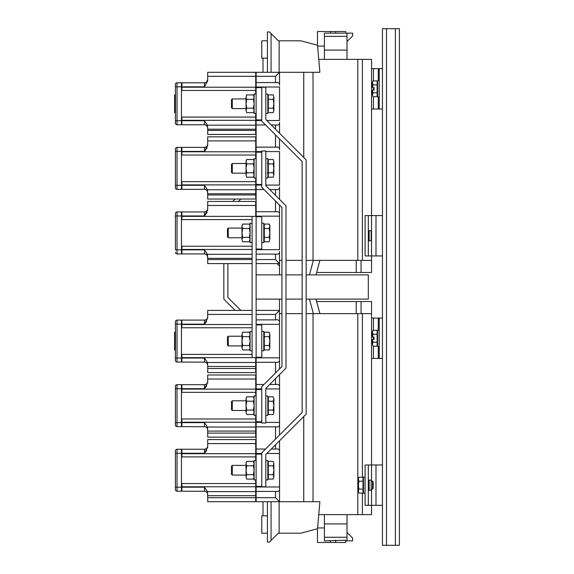 <?xml version="1.0" encoding="UTF-8"?>
<svg xmlns="http://www.w3.org/2000/svg" width="574" height="574" viewBox="0 0 574 574"><rect width="100%" height="100%" fill="white"/><g stroke="black" fill="none" stroke-linecap="round" stroke-linejoin="round"><path stroke-width="0.86" d="M371.55 68.658L382.449 68.658L382.449 28.7L399.404 28.7L399.404 545.3L395.364 545.3L395.364 28.7M371.55 358.434L382.449 358.434L382.449 545.3L395.364 545.3M379.22 358.434L379.22 318.075L382.449 318.075L382.449 109.017L371.55 109.017M207.616 364.605A3.229 3.229 0 0 0 207.53 364.289A3.229 3.229 0 0 1 207.616 364.605L207.106 363.442M207.695 365.294A3.229 3.229 0 0 0 204.466 362.065A3.229 3.229 0 0 1 204.818 362.086A3.229 3.229 0 0 0 204.466 362.065A3.229 3.229 0 0 1 207.695 365.294L207.415 363.981A3.229 3.229 0 0 0 205.155 362.144L181.865 362.065L181.865 354.402L252.086 354.402M252.086 314.444L207.695 314.444L207.695 318.089L204.466 324.131L204.466 320.091C206.425 319.926 207.501 318.85 207.695 316.862C207.501 318.843 206.425 319.919 204.466 320.091A3.229 3.229 0 0 0 207.695 316.862A3.229 3.229 0 0 1 204.466 320.091A3.229 3.229 0 0 0 207.695 316.862A3.229 3.229 0 0 1 204.466 320.091L181.865 320.091L181.865 327.761L252.086 327.761M207.623 429.187L207.106 428.017M205.155 426.719L181.865 426.64L181.865 418.977L255.724 418.977L255.724 415.346M205.119 384.602L206.267 384.121A3.229 3.229 0 0 1 205.729 384.415A3.229 3.229 0 0 0 206.267 384.121M206.74 383.733A3.229 3.229 0 0 0 207.436 382.714A3.229 3.229 0 0 1 206.74 383.733L207.128 383.267M207.429 382.714L207.695 381.437C207.501 383.418 206.425 384.494 204.466 384.666L181.865 384.666L181.865 392.336L255.724 392.336L255.724 374.98L207.695 374.98L255.724 374.98M207.623 493.762L207.106 492.592M205.155 491.294L181.865 491.215L181.865 483.552L255.724 483.552L255.724 479.921M255.724 443.594L207.695 443.594L207.695 447.239L204.466 453.281L204.466 449.241A3.229 3.229 0 0 0 207.695 446.012A3.229 3.229 0 0 1 207.63 446.672A3.229 3.229 0 0 0 207.695 446.012A3.229 3.229 0 0 1 204.466 449.241C206.425 449.076 207.501 448 207.695 446.012C207.501 447.993 206.425 449.069 204.466 449.241L181.865 449.241L181.865 456.911L255.724 456.911L255.724 439.555L207.695 439.555L255.724 439.555M368.321 479.312A0.811 0.811 0 0 0 369.132 480.122L369.132 490.21A0.804 0.804 0 0 0 368.321 491.014M369.132 480.122L371.148 480.122L371.148 490.21L369.132 490.21M335.632 540.22L335.632 542.473L345.72 542.473L345.72 540.22L324.41 540.859L324.41 514.627M347.012 514.627L347.012 523.911L324.41 523.911M382.449 505.342L371.55 505.342L371.55 514.627L318.764 514.627M262.985 515.839L262.985 501.712L267.427 501.712L267.427 542.071L269.443 542.071L278.325 533.189L300.927 533.189L317.53 528.74L319.89 501.712L256.126 501.712L256.126 497.672L275.498 497.672L279.531 501.712L279.531 440.767M181.463 358.033L175.407 358.033L175.407 321.705L175.407 324.131L177.022 324.131L177.022 362.065A1.614 1.614 0 0 1 175.407 360.45L175.407 358.033L175.407 360.45A1.614 1.614 0 0 0 177.022 362.065L181.463 362.065L181.463 320.091L177.022 320.091A1.614 1.614 0 0 0 175.407 321.705A1.614 1.614 0 0 1 177.022 320.091L177.022 324.131L181.463 324.131M357.803 514.627L357.803 313.634M382.449 464.983L371.55 464.983L371.55 313.634L313.361 313.634L309.465 299.104L316.001 299.104L319.89 313.634L306.172 313.634M313.031 501.712L313.031 313.634M279.531 488.833C279.674 491.007 278.333 491.868 275.498 491.423L256.126 491.423L256.126 486.982L279.531 486.982L279.531 501.712M265.812 422.407L279.531 422.407L279.531 424.258L279.531 374.635M279.531 368.931L279.531 359.683C279.674 361.857 278.333 362.718 275.498 362.273L256.126 362.273L256.126 357.832L279.531 357.832L279.531 359.683L279.531 313.634L281.956 313.634M256.126 319.89L275.498 319.89L275.498 314.444L279.531 310.405L256.126 310.405L279.531 310.405L279.531 324.332L256.126 324.332M265.812 388.907L279.531 388.907L279.531 387.055C279.674 384.881 278.333 384.02 275.498 384.465L269.701 384.465M265.554 449.04L256.126 449.04L256.126 426.848L275.498 426.848C278.333 427.293 279.674 426.432 279.531 424.258L279.531 435.063M266.824 453.482L279.531 453.482L279.531 451.63C279.674 449.456 278.333 448.595 275.498 449.04L271.258 449.04M263.997 384.465L256.126 384.465L256.126 362.273M256.126 491.423L256.126 497.672M371.55 313.634L371.55 301.529L316.647 301.529M285.988 313.634L302.132 313.634M261.773 388.907L256.126 388.907L256.126 421.797L261.773 421.797L261.773 389.509L255.724 389.509M256.126 388.907L256.126 384.465M261.773 453.482L256.126 453.482L256.126 486.372L261.773 486.372L261.773 454.084L255.724 454.084M256.126 453.482L256.126 449.04M256.126 426.848L256.126 422.407L261.773 422.407M261.773 357.222L261.773 324.934L256.126 324.934L256.126 357.222L261.773 357.222M361.06 313.634L361.06 301.529M356.217 313.634L356.217 301.529M279.531 310.405L279.531 299.104L281.956 299.104M285.988 299.104L302.132 299.104M306.172 299.104L368.321 299.104L368.321 274.889L309.465 274.889M362.395 514.627L362.395 493.088M362.395 477.245L362.395 313.634M303.746 501.712L303.746 416.552M255.724 487.584L256.126 487.584M255.724 358.434L256.126 358.434M275.498 319.89C278.333 319.445 279.674 320.306 279.531 322.48M255.724 423.009L256.126 423.009M275.498 439.096L275.498 426.848L276.403 426.841M275.498 372.964L275.498 362.273L276.403 362.266M275.498 497.672L275.498 491.423L276.403 491.416M382.449 358.434L382.449 318.075M371.55 318.075L379.22 318.075M371.55 489.199L371.55 505.342L368.321 505.342L368.321 464.983L365.093 464.983L365.093 505.342L368.321 505.342M371.55 481.127L371.55 464.983L368.321 464.983M255.724 497.672L255.724 501.712L207.695 501.712L207.695 497.672L255.724 497.672L255.724 483.552M255.724 456.911L255.724 460.549M181.463 487.183L175.407 487.183L175.407 489.6L175.407 450.855L175.407 453.281L177.022 453.281L177.022 491.215A1.614 1.614 0 0 1 175.407 489.6A1.614 1.614 0 0 0 177.022 491.215L181.463 491.215L181.463 449.241L177.022 449.241A1.614 1.614 0 0 0 175.407 450.855A1.614 1.614 0 0 1 177.022 449.241L181.463 449.241M207.415 493.131A3.229 3.229 0 0 0 204.466 491.215A3.229 3.229 0 0 1 207.415 493.131L207.695 494.444A3.229 3.229 0 0 0 207.53 493.439A3.229 3.229 0 0 1 207.695 494.444A3.229 3.229 0 0 0 204.466 491.215A3.229 3.229 0 0 1 207.695 494.444M181.865 454.084L181.463 454.084M181.865 486.372L181.463 486.372M207.695 443.594L207.695 439.555M206.74 448.308A3.229 3.229 0 0 0 207.436 447.289A3.229 3.229 0 0 1 206.74 448.308M181.865 453.281L204.466 453.281L206.69 450.454M204.466 491.215L204.466 487.183L207.436 491.624L207.695 497.672M255.724 486.781L181.865 486.781M255.724 453.682L181.865 453.682M255.724 495.656L207.695 495.656L255.724 495.656M207.695 501.712L255.724 501.712M255.724 392.336L255.724 395.974M255.724 433.097L255.724 437.137L207.695 437.137L207.695 433.097L255.724 433.097L255.724 418.977M181.463 422.608L175.407 422.608L175.407 425.025L175.407 386.28L175.407 388.706L177.022 388.706L177.022 426.64A1.614 1.614 0 0 1 175.407 425.025A1.614 1.614 0 0 0 177.022 426.64L181.463 426.64L181.463 384.666L177.022 384.666A1.614 1.614 0 0 0 175.407 386.28A1.614 1.614 0 0 1 177.022 384.666L177.022 388.706L181.463 388.706M207.415 428.556L207.695 429.869A3.229 3.229 0 0 0 204.466 426.64A3.229 3.229 0 0 1 207.695 429.869A3.229 3.229 0 0 0 204.466 426.64A3.229 3.229 0 0 1 207.695 429.869M255.724 379.019L207.695 379.019L207.695 382.664L204.466 388.706L206.69 385.879M207.695 381.437A3.229 3.229 0 0 1 204.466 384.666A3.229 3.229 0 0 0 207.695 381.437A3.229 3.229 0 0 1 207.63 382.097A3.229 3.229 0 0 0 207.695 381.437M181.865 389.509L181.463 389.509M181.865 421.797L181.463 421.797M207.695 379.019L207.695 374.98M207.695 433.097L207.695 431.081L255.724 431.081L207.695 431.081L207.436 427.049L255.724 427.049M204.466 426.64L204.466 422.608L207.436 427.049M255.724 422.206L181.865 422.206M255.724 389.107L181.865 389.107M255.724 368.522L255.724 372.562L207.695 372.562L207.695 368.522L255.724 368.522L255.724 357.631M181.865 324.934L181.463 324.934M181.865 357.222L181.463 357.222M181.865 324.131L204.466 324.131L206.69 321.304M207.695 314.444L207.695 310.405L252.086 310.405L207.695 310.405M207.695 368.522L207.695 366.506L255.724 366.506L207.695 366.506L207.436 362.474L255.724 362.474M204.466 362.065L204.466 358.033L207.436 362.474M252.086 357.631L256.126 357.631L256.126 216.369L252.086 216.369L252.086 357.631L181.865 357.631M252.086 324.532L181.865 324.532M279.129 501.712L279.129 533.189M271.057 501.712L271.057 540.457M267.427 533.189L261.773 533.189L261.773 515.839L267.427 515.839M175.407 332.202L174.596 332.202L174.596 349.961L175.407 349.961M347.012 523.911L347.012 540.859L345.72 540.859M347.012 532.464L352.587 538.032L352.587 540.859L347.012 540.859M324.41 527.944L317.594 527.944M317.472 528.762L317.472 542.473L330.387 542.473L330.387 540.859M335.632 542.473L330.387 542.473M207.623 209.388A3.229 3.229 0 0 0 207.695 208.706C207.501 210.708 206.425 211.784 204.466 211.935L205.757 211.662A3.229 3.229 0 0 0 207.415 210.012M205.729 254.16L204.466 253.909A3.229 3.229 0 0 1 205.119 253.973L206.74 254.842L207.63 256.478M207.429 255.861L207.695 257.138A3.229 3.229 0 0 0 207.128 255.308A3.229 3.229 0 0 1 207.695 257.138A3.229 3.229 0 0 0 204.466 253.909L181.865 253.909L181.865 246.239L252.086 246.239M205.155 147.281A3.229 3.229 0 0 0 207.415 145.437L207.695 144.131C207.501 146.133 206.425 147.209 204.466 147.36L181.865 147.36L181.865 155.023L255.724 155.023L255.724 140.903L207.695 140.903L207.695 145.351L204.466 151.393L207.121 147.762M205.729 189.585L204.466 189.334A3.229 3.229 0 0 1 205.119 189.398L206.267 189.879A3.229 3.229 0 0 1 206.74 190.267L207.63 191.903M207.429 191.286L207.695 192.563A3.229 3.229 0 0 0 204.466 189.334L181.865 189.334L181.865 181.664L255.724 181.664L255.724 178.033M206.719 81.86L207.695 79.556C207.501 81.558 206.425 82.634 204.466 82.785L181.865 82.785L181.865 90.448L255.724 90.448L255.724 76.328L207.695 76.328L207.695 80.776L204.466 86.818L181.865 86.818M205.119 124.823L206.74 125.692L207.63 127.328M207.429 126.71L207.695 127.988A3.229 3.229 0 0 0 205.722 125.01A3.229 3.229 0 0 1 207.695 127.988A3.229 3.229 0 0 0 204.466 124.759L181.865 124.759L181.865 117.089L255.724 117.089L255.724 113.451M369.132 230.698L369.132 240.786L371.148 240.786L371.148 230.698L369.132 230.698A0.811 0.811 0 0 1 368.321 229.894M369.132 240.786A0.811 0.811 0 0 0 368.321 241.597M324.41 36.37L324.41 33.141L347.012 33.141L347.012 36.37L324.41 36.37L324.41 50.089L347.012 50.089L347.012 59.373M318.764 59.373L371.55 59.373L371.55 215.566L368.321 215.566L368.321 255.925L365.093 255.925L365.093 215.566L368.321 215.566M271.057 72.288L271.057 33.543L269.443 31.929L267.427 31.929L267.427 72.288M177.022 124.759L181.463 124.759L181.463 120.719L175.407 120.719L175.407 86.818L177.022 86.818L177.022 82.785A1.614 1.614 0 0 0 175.407 84.4L175.407 86.818L175.407 84.4A1.614 1.614 0 0 1 177.022 82.785L181.463 82.785L181.463 86.818L177.022 86.818L177.022 124.759A1.614 1.614 0 0 1 175.407 123.145L175.407 120.719L175.407 123.145A1.614 1.614 0 0 0 177.022 124.759A1.614 1.614 0 0 1 175.407 123.145M262.985 58.161L262.985 72.288L256.126 72.288L279.531 72.288L275.498 76.328L256.126 76.328L256.126 82.577L275.498 82.577C278.325 82.125 279.667 82.986 279.531 85.167L279.531 72.288L279.531 85.167M313.031 72.288L313.031 260.366M309.465 274.896L313.361 260.366L319.89 260.366L316.001 274.896L306.172 274.896M357.803 59.373L357.803 260.366M279.531 199.365L279.531 186.945C279.674 189.119 278.333 189.98 275.498 189.535L269.701 189.535M263.997 189.535L256.126 189.535L256.126 211.727L275.498 211.727C278.325 211.275 279.667 212.136 279.531 214.317L279.531 205.069M281.956 274.896L279.531 274.896L279.531 251.52C279.674 253.694 278.333 254.555 275.498 254.11L256.126 254.11M279.531 122.37L279.531 133.233L279.531 122.37C279.674 124.544 278.333 125.405 275.498 124.96L271.258 124.96M265.554 124.96L256.126 124.96L256.126 147.152L275.498 147.152C278.325 146.7 279.667 147.561 279.531 149.742L279.531 138.937L279.531 149.742M256.126 259.556L275.498 259.556L279.531 263.595L256.126 263.595M256.126 72.288L256.126 76.328M382.449 255.925L371.55 255.925L371.55 272.471L316.647 272.471M266.824 120.518L279.531 120.518L279.531 87.018L256.126 87.018L256.126 82.577M265.812 185.093L279.531 185.093L279.531 151.593L265.812 151.593M256.126 249.668L279.531 249.668L279.531 214.317L279.531 216.168L256.126 216.168L256.126 211.727M371.55 260.366L306.172 260.366M302.132 260.366L285.988 260.366M281.956 260.366L279.531 260.366M256.126 189.535L256.126 184.491L255.724 184.491M261.773 151.593L256.126 151.593L256.126 147.152M256.126 124.96L256.126 119.916L261.773 119.916L261.773 87.628L256.126 87.628L256.126 119.916L255.724 119.916M256.126 216.771L256.126 249.059L261.773 249.059L261.773 216.771L256.126 216.771M261.773 184.484L261.773 152.196L256.126 152.196L256.126 184.484L261.773 184.484M356.217 260.366L356.217 272.471M361.06 260.366L361.06 272.471M302.132 274.896L285.988 274.896M303.746 72.288L303.746 157.448M362.395 59.373L362.395 260.366M277.249 82.599L276.41 82.584M277.249 211.749L276.41 211.734M277.249 147.174L276.41 147.159M255.724 150.991L256.126 150.991M261.773 185.093L256.126 185.093M255.724 215.566L256.126 215.566M261.773 120.518L256.126 120.518M255.724 86.416L256.126 86.416M382.449 215.566L371.55 215.566L371.55 255.925L368.321 255.925M379.22 68.658L379.22 109.017M382.449 68.658L382.449 109.017M207.695 76.328L207.695 72.288L255.724 72.288L255.724 76.328M255.724 90.448L255.724 94.079M255.724 130.406L255.724 134.445L207.695 134.445L207.695 130.406L255.724 130.406L255.724 117.089M181.463 120.719L181.463 86.818M205.729 125.01L204.466 124.759A3.229 3.229 0 0 1 207.695 127.988M207.695 79.556A3.229 3.229 0 0 1 204.466 82.785A3.229 3.229 0 0 0 207.695 79.556A3.229 3.229 0 0 1 207.623 80.238A3.229 3.229 0 0 0 207.695 79.556M181.865 119.916L181.463 119.916M181.865 87.628L181.463 87.628M255.724 129.193L207.695 129.193L207.436 125.161L255.724 125.161M207.695 129.193L207.695 130.406M204.466 124.759L204.466 120.719L207.436 125.161M205.155 82.706A3.229 3.229 0 0 0 207.415 80.862A3.229 3.229 0 0 1 205.155 82.706M255.724 120.318L181.865 120.318M255.724 87.219L181.865 87.219M255.724 194.981L255.724 199.02L207.695 199.02L207.695 194.981L255.724 194.981L255.724 181.664M207.695 140.903L207.695 136.863L255.724 136.863L255.724 140.903M255.724 155.023L255.724 158.661M175.407 148.975L175.407 151.393L175.407 148.975A1.614 1.614 0 0 1 177.022 147.36L181.463 147.36L181.463 151.393L177.022 151.393L177.022 189.334A1.614 1.614 0 0 1 175.407 187.72L175.407 185.294L175.407 187.72A1.614 1.614 0 0 0 177.022 189.334L181.463 189.334L181.463 151.393M181.463 185.294L175.407 185.294L175.407 151.393L177.022 151.393L177.022 147.36M206.74 190.267L206.267 189.879M207.623 144.813A3.229 3.229 0 0 0 207.695 144.131A3.229 3.229 0 0 1 204.466 147.36L204.466 151.393L181.865 151.393M181.865 184.484L181.463 184.484M181.865 152.196L181.463 152.196M204.466 189.334L204.466 185.294L207.436 189.736L207.695 194.981M255.724 184.893L181.865 184.893M255.724 151.794L181.865 151.794M255.724 193.768L207.695 193.768M207.695 205.478L207.695 201.438L255.724 201.438L255.724 205.478L207.695 205.478L207.695 209.926L204.466 215.968L207.121 212.337M255.724 216.369L255.724 205.478M175.407 249.869L175.407 213.55L175.407 215.968L177.022 215.968L177.022 249.869L175.407 249.869M175.407 213.55A1.614 1.614 0 0 1 177.022 211.935L181.463 211.935L177.022 211.935L177.022 215.968L181.463 215.968L181.463 211.935M177.022 253.909L177.022 249.869L181.463 249.869L181.463 253.909L177.022 253.909A1.614 1.614 0 0 1 175.407 252.295A1.614 1.614 0 0 0 177.022 253.909A1.614 1.614 0 0 1 175.407 252.295M181.463 249.869L181.463 215.968M252.086 216.369L181.865 216.369L181.865 211.935L204.466 211.935A3.229 3.229 0 0 0 207.695 208.706M206.267 211.383L207.53 209.711M205.155 211.856A3.229 3.229 0 0 0 205.757 211.662M206.74 254.842A3.229 3.229 0 0 0 206.267 254.454A3.229 3.229 0 0 1 206.74 254.842M181.865 249.066L181.463 249.066M181.865 216.778L181.463 216.778M181.865 216.369L181.865 219.598L252.086 219.598M205.119 253.973A3.229 3.229 0 0 0 204.466 253.909L204.466 249.869L207.436 254.311L207.695 259.556L252.086 259.556M252.086 263.595L207.695 263.595L207.695 259.556M252.086 249.468L181.865 249.468M252.086 258.343L207.695 258.343M279.531 72.288L319.89 72.288L317.53 45.26L300.927 40.811L278.325 40.811L271.057 33.543M279.129 72.288L279.129 40.811M267.427 40.811L261.773 40.811L261.773 58.161L267.427 58.161M175.407 94.889L174.596 94.889L174.596 112.648L175.407 112.648M324.41 50.089L324.41 59.373M347.012 36.37L347.012 50.089M347.012 33.141L352.587 33.141L352.587 35.968L347.012 41.536M317.594 46.056L324.41 46.056M345.72 33.141L345.72 31.527L335.632 31.527L335.632 33.141M330.387 33.141L330.387 31.527L335.632 31.527M317.472 45.238L317.472 31.527L330.387 31.527M279.531 274.889L256.126 274.889M279.531 299.104L256.126 299.104M261.773 386.689L261.773 423.009L265.812 423.009L265.812 388.361L285.988 368.178L285.988 205.822L265.812 185.639L265.812 150.991L261.773 150.991L261.773 187.311L281.956 207.494L281.956 366.506L261.773 386.689M265.812 87.219L265.812 119.507L306.172 159.866L306.172 414.134L265.812 454.493L265.812 486.781L261.773 486.781L261.773 452.821L302.132 412.462L302.132 161.538L261.773 121.179L261.773 87.219L265.812 87.219M277.055 263.595L279.531 266.071M256.126 149.778L255.724 149.778M235.139 199.02L232.714 201.438M223.838 263.595L223.838 299.111L235.139 310.405M255.724 359.647L256.126 359.647M240.843 310.405L227.871 297.44L227.871 263.595M238.425 201.438L240.843 199.02M256.126 460.549L254.11 460.549L254.11 479.921L256.126 479.921M265.812 395.974L267.828 395.974L267.828 415.346L265.812 415.346M256.126 395.974L254.11 395.974L254.11 415.346L256.126 415.346M265.812 460.549L267.828 460.549L267.828 479.921L265.812 479.921M261.773 331.399L263.796 331.399L263.796 350.771L261.773 350.771M252.086 331.399L250.07 331.399L250.07 350.771L252.086 350.771M261.773 223.236L263.796 223.236L263.796 242.608L261.773 242.608M252.086 223.236L250.07 223.236L250.07 242.608L252.086 242.608M256.126 158.661L254.11 158.661L254.11 178.033L256.126 178.033M265.812 158.654L267.828 158.654L267.828 178.026L265.812 178.026M256.126 94.079L254.11 94.079L254.11 113.451L256.126 113.451M265.812 94.086L267.828 94.086L267.828 113.458L265.812 113.458M232.283 475.071L232.283 465.385L231.509 466.167L231.509 474.296L232.283 475.071L246.038 475.071M273.195 479.089L273.884 476.872L273.195 479.089L268.316 479.089L268.316 461.374L273.195 461.374L273.884 463.591L273.195 461.374M273.884 470.228L273.884 463.591L273.195 465.801L273.884 470.228L273.195 474.662L273.884 476.872L273.884 470.228M268.316 474.662L273.195 474.662M268.316 465.801L273.195 465.801M228.251 345.921L228.251 336.235L227.469 337.017L227.469 345.146L228.251 345.921L241.998 345.921M269.163 349.939L269.845 347.722L269.163 349.939L264.277 349.939L264.277 332.224L269.163 332.224L269.845 334.441L269.163 332.224M269.845 341.078L269.845 334.441L269.163 336.651L269.845 341.078L269.163 345.512L269.845 347.722L269.845 341.078M264.277 345.512L269.163 345.512M264.277 336.651L269.163 336.651M232.283 410.496L232.283 400.81L231.509 401.592L231.509 409.721L232.283 410.496L246.038 410.496M273.195 414.514L273.884 412.297L273.195 414.514L268.316 414.514L268.316 396.799L273.195 396.799L273.884 399.016L273.195 396.799M273.884 405.66L273.884 399.016L273.195 401.226L273.884 405.66L273.195 410.087L273.884 412.297L273.884 405.66M268.316 410.087L273.195 410.087M268.316 401.226L273.195 401.226M228.251 237.758L228.251 228.072L227.469 228.854L227.469 236.983L228.251 237.758L241.998 237.758M269.163 241.776L269.845 239.559L269.163 241.776L264.277 241.776L264.277 224.061L269.163 224.061L269.845 226.278L269.845 225.252L269.163 224.061L269.845 226.278L269.163 228.488L269.845 232.915L269.845 226.278M269.845 239.559L269.845 232.915L269.163 237.349L269.845 239.559M264.277 237.349L269.163 237.349M264.277 228.488L269.163 228.488M232.283 173.183L232.283 163.497L231.509 164.279L231.509 172.408L232.283 173.183L246.038 173.183M273.195 177.201L273.884 174.984L273.195 177.201L268.316 177.201L268.316 159.486L273.195 159.486L273.884 161.703L273.195 159.486M273.884 168.34L273.884 161.703L273.195 163.913L273.884 168.34L273.195 172.774L273.884 174.984L273.884 168.34M268.316 172.774L273.195 172.774M268.316 163.913L273.195 163.913M232.283 108.608L232.283 98.922L231.509 99.704L231.509 107.833L232.283 108.608L246.038 108.608M273.195 112.626L273.884 110.409L273.195 112.626L268.316 112.626L268.316 94.911L273.195 94.911L273.884 97.128L273.195 94.911M273.884 103.765L273.884 97.128L273.195 99.338L273.884 103.765L273.195 108.199L273.884 110.409L273.884 103.765M268.316 108.199L273.195 108.199M268.316 99.338L273.195 99.338M246.72 479.089L246.038 476.872L246.72 479.089L253.421 479.089L254.11 476.872L253.421 474.662L254.11 470.235L253.421 465.801L246.72 465.801L246.038 470.235L246.72 474.662L253.421 474.662M246.189 462.572L246.72 461.374L246.038 463.591L246.038 476.872L246.72 474.662M246.72 461.374L253.421 461.374L254.11 463.591L253.421 465.801M246.038 463.591L246.72 465.801M253.952 462.572L254.11 463.591M246.72 414.514L246.038 412.297L246.72 414.514L253.421 414.514L254.11 412.297L253.421 410.087L254.11 405.66L253.421 401.226L246.72 401.226L246.038 405.66L246.72 410.087L253.421 410.087M246.189 397.997L246.72 396.799L246.038 399.016L246.038 412.297L246.72 410.087M246.72 396.799L253.421 396.799L254.11 399.016L253.421 401.226M246.038 399.016L246.72 401.226M253.952 397.997L254.11 399.016M242.687 349.939L241.998 347.722L242.687 349.939L249.389 349.939L250.07 347.722L249.389 345.512L250.07 341.085L249.389 336.651L242.687 336.651L241.998 341.085L242.687 345.512L249.389 345.512M242.156 333.422L242.687 332.224L241.998 334.441L241.998 347.722L242.687 345.512M242.687 332.224L249.389 332.224L250.07 334.441L249.389 336.651M241.998 334.441L242.687 336.651M249.92 333.422L250.07 334.441M246.72 177.201L246.038 174.984L246.72 177.201L253.421 177.201L254.11 174.984L253.421 172.774L254.11 168.34L253.421 163.913L246.72 163.913L246.038 168.34L246.72 172.774L253.421 172.774M246.189 160.684L246.72 159.486L246.038 161.703L246.038 174.984L246.72 172.774M246.72 159.486L253.421 159.486L254.11 161.703L253.421 163.913M246.038 161.703L246.72 163.913M253.952 160.684L254.11 161.703M246.72 112.626L246.038 110.409L246.72 112.626L253.421 112.626L254.11 110.409L253.421 108.199L254.11 103.772L253.421 99.338L246.72 99.338L246.038 103.772L246.72 108.199L253.421 108.199M246.189 96.109L246.72 94.911L246.038 97.128L246.038 110.409L246.72 108.199M246.72 94.911L253.421 94.911L254.11 97.128L253.421 99.338M246.038 97.128L246.72 99.338M253.952 96.109L254.11 97.128M242.687 241.776L241.998 239.559L242.687 241.776L249.389 241.776L250.07 239.559L249.389 237.349L250.07 232.922L249.389 228.488L242.687 228.488L241.998 232.922L242.687 237.349L249.389 237.349M242.156 225.259L242.687 224.061L241.998 226.278L241.998 239.559L242.687 237.349M242.687 224.061L249.389 224.061L250.07 226.278L249.389 228.488M241.998 226.278L242.687 228.488M249.92 225.259L250.07 226.278M379.22 96.906L377.606 96.906L377.606 80.762L379.22 80.762M379.22 346.33L377.606 346.33L377.606 330.186L379.22 330.186M365.093 493.238L363.478 493.238L363.478 477.094L365.093 477.094M373.057 330.337L372.44 331.392L372.44 337.046L373.057 334.298L372.44 332.317L373.057 330.337L377.125 330.337L377.125 346.179L373.057 346.179L372.44 344.199L373.057 346.179M372.44 339.464L372.44 344.199L373.057 342.219L372.44 339.464M372.504 337.046L374.054 337.046L374.054 339.464L372.504 339.464M377.125 342.219L373.057 342.219M377.125 334.298L373.057 334.298M373.057 80.912L372.44 81.974L372.44 87.621L373.057 84.873L372.44 82.893L373.057 80.912L377.125 80.912L377.125 96.755L373.057 96.755L372.44 94.775L373.057 96.755M372.44 90.046L372.44 94.775L373.057 92.794L372.44 90.046M372.504 87.621L374.054 87.621L374.054 90.046L372.504 90.046M377.125 92.794L373.057 92.794M377.125 84.873L373.057 84.873M372.497 481.127L372.497 489.199L373.165 488.531L373.165 481.794L372.497 481.127L371.148 481.127M358.929 477.245L358.312 479.225L358.929 477.245L362.998 477.245L362.998 493.088L358.929 493.088L358.312 491.107L358.929 493.088M358.312 491.107L358.312 485.166L358.929 481.206L358.312 479.225L358.312 485.166L358.929 489.127L358.312 491.107M358.506 478.142L358.312 479.225M362.998 489.127L358.929 489.127M362.998 481.206L358.929 481.206M386.489 545.3L386.489 28.7M275.498 378.675L275.498 384.465M275.498 444.807L275.498 449.04M275.498 314.444L256.126 314.444M378.273 358.434L378.273 346.33M378.273 330.186L378.273 318.075M373.444 358.434L373.444 346.179M373.444 339.464L373.444 337.046M373.444 330.337L373.444 318.075M375.992 505.342L375.992 464.983M175.407 489.6A1.614 1.614 0 0 0 177.022 491.215A1.614 1.614 0 0 1 175.407 489.6M175.407 450.855A1.614 1.614 0 0 1 177.022 449.241L177.022 453.281L181.463 453.281M181.865 487.183L204.466 487.183M207.436 491.624L255.724 491.624M175.407 425.025A1.614 1.614 0 0 0 177.022 426.64M204.466 384.666L204.466 388.706L181.865 388.706M181.865 422.608L204.466 422.608M175.407 360.45A1.614 1.614 0 0 0 177.022 362.065A1.614 1.614 0 0 1 175.407 360.45M177.022 320.091A1.614 1.614 0 0 0 175.407 321.705M207.415 363.981A3.229 3.229 0 0 0 205.155 362.144M181.865 358.033L204.466 358.033M324.41 537.271L347.012 537.271M275.498 211.727L275.498 201.036M275.498 195.325L275.498 189.535M275.498 259.556L275.498 254.11M275.498 82.577L275.498 76.328M275.498 147.152L275.498 134.904M275.498 129.193L275.498 124.96M375.992 215.566L375.992 255.925M373.444 68.658L373.444 80.912M373.444 87.621L373.444 90.046M373.444 96.755L373.444 109.017M378.273 68.658L378.273 80.762M378.273 96.906L378.273 109.017M204.466 86.818L204.466 82.785M181.865 120.719L204.466 120.719M181.865 185.294L204.466 185.294M207.436 189.736L255.724 189.736M204.466 253.909A3.229 3.229 0 0 1 207.695 257.138M204.466 211.935L204.466 215.968L181.865 215.968M181.865 249.869L204.466 249.869M207.436 254.311L252.086 254.311M267.828 462.565L268.316 462.565M232.283 465.385L246.038 465.385M267.828 477.898L268.316 477.898M263.796 333.415L264.277 333.415M228.251 336.235L241.998 336.235M263.796 348.748L264.277 348.748M267.828 397.99L268.316 397.99M232.283 400.81L246.038 400.81M267.828 413.323L268.316 413.323M263.796 225.252L264.277 225.252M228.251 228.072L241.998 228.072M263.796 240.585L264.277 240.585M267.348 173.183L267.828 173.671M267.828 160.677L268.316 160.677M232.283 163.497L246.038 163.497M267.828 176.01L268.316 176.01M267.348 163.497L267.828 163.016M267.828 96.102L268.316 96.102M232.283 98.922L246.038 98.922M267.828 111.435L268.316 111.435M254.11 462.565L253.421 461.374M254.11 477.898L253.421 479.089M254.11 397.99L253.421 396.799M254.11 413.323L253.421 414.514M250.07 333.415L249.389 332.224M250.07 348.748L249.389 349.939M254.11 160.677L253.421 159.486M254.11 176.01L253.421 177.201M254.11 96.102L253.421 94.911M254.11 111.435L253.421 112.626M250.07 225.252L249.389 224.061M250.07 240.585L249.389 241.776M377.606 345.118L377.125 345.118M377.606 331.392L377.125 331.392M377.606 95.7L377.125 95.7M377.606 81.974L377.125 81.974M363.478 478.3L362.998 478.3M372.497 489.199L371.148 489.199M363.478 492.026L362.998 492.026"/></g></svg>
